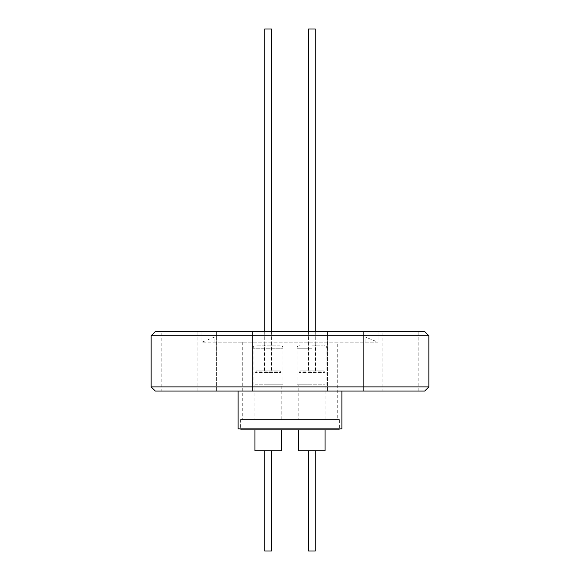 <?xml version="1.0" encoding="UTF-8"?>
<svg xmlns="http://www.w3.org/2000/svg" width="580" height="580" viewBox="0 0 580 580"><rect width="100%" height="100%" fill="white"/><g stroke="black" fill="none" stroke-linecap="round" stroke-linejoin="round"><path stroke-width="0.43" stroke-dasharray="2.9 2.17" d="M424.676 391.058L155.324 391.058M151.148 386.882L428.852 386.882M161.167 391.058L197.084 391.058L161.167 391.058L161.167 331.55L197.084 331.55L161.167 331.55M197.084 391.058L197.084 331.55M216.608 391.058L216.608 331.55L252.518 331.55L216.608 331.55L252.518 331.55L216.608 331.55L216.608 391.058L252.518 391.058L252.518 331.55L252.518 391.058L216.608 391.058M327.482 391.058L327.482 331.55L363.392 331.55L327.482 331.55L363.392 331.55L327.482 331.55L327.482 391.058L363.392 391.058L363.392 331.55L363.392 391.058L327.482 391.058M382.916 391.058L418.833 391.058L382.916 391.058L382.916 331.55L418.833 331.55L382.916 331.55M418.833 391.058L418.833 331.55M341.888 391.058L238.112 391.058L341.888 391.058M378.116 331.55L378.116 342.2L201.883 342.2L378.116 342.2L365.168 336.98L214.832 336.98L201.883 342.2L201.883 331.55L378.116 331.55L201.883 331.55M339.38 419.456L240.62 419.456L339.38 419.456L339.38 428.852L240.62 428.852L339.38 428.852M240.62 419.456L240.62 428.852M214.832 342.2L214.832 336.98L365.168 336.98L365.168 342.2L214.832 342.2L365.168 342.2M240.932 419.456L339.068 419.456L240.932 419.456L240.932 428.852M339.068 419.456L339.068 428.852M337.712 342.2L242.288 342.2L337.712 342.2L337.712 419.456L242.288 419.456L337.712 419.456M242.288 342.2L242.288 419.456M281.227 429.896L254.924 429.896L281.227 429.896M325.075 429.896L298.772 429.896L325.075 429.896M298.772 419.456L325.075 419.456L298.772 419.456L298.772 384.794L325.075 384.794L298.772 384.794M325.075 419.456L325.075 384.794M254.924 419.456L281.227 419.456L254.924 419.456L254.924 384.794L281.227 384.794L254.924 384.794M281.227 419.456L281.227 384.794M264.734 450.776L271.418 450.776L264.734 450.776M311.924 450.776L315.266 450.776L311.924 450.776M315.266 551L308.582 551M311.924 384.794L296.996 384.794L311.924 384.794M268.076 384.794L283.004 384.794L268.076 384.794M311.924 345.122L322.973 345.122L311.924 345.122M283.004 384.794L283.004 348.254L268.076 348.254L283.004 348.254A3.132 3.132 0 0 0 279.872 345.122L256.28 345.122L279.872 345.122M253.148 384.794L253.148 348.254L268.076 348.254L253.148 348.254A3.132 3.132 0 0 1 256.28 345.122M311.924 370.91L308.27 370.91L311.924 370.91M268.076 345.122L271.73 345.122L268.076 345.122M268.076 370.91L271.73 370.91L268.076 370.91M323.51 370.91L300.339 370.91L323.51 370.91L324.452 371.852L299.396 371.852L324.452 371.852L324.452 372.476L299.396 372.476L324.452 372.476M300.339 370.91L299.396 372.476M279.661 370.91L256.49 370.91L279.661 370.91L280.604 371.852L255.548 371.852L280.604 371.852L280.604 372.476L255.548 372.476L280.604 372.476M256.49 370.91L255.548 372.476M308.582 29L315.266 29M264.734 331.55L264.734 372.476L271.418 372.476L264.734 372.476M271.418 331.55L271.418 372.476M341.888 428.852L238.112 428.852M151.148 335.726L428.852 335.726M155.324 331.55L424.676 331.55M339.068 429.896L240.932 429.896M281.227 450.776L254.924 450.776M325.075 450.776L298.772 450.776M271.418 551L264.734 551M311.924 372.476L308.582 372.476L311.924 372.476M264.734 29L271.418 29M311.924 348.254L296.996 348.254L311.924 348.254M326.852 384.794L326.852 348.254C326.671 346.354 325.626 345.31 323.72 345.122M308.27 370.91L308.27 345.122M264.422 370.91L264.422 345.122M315.266 331.55L315.266 372.476M296.996 384.794L296.996 348.254C297.177 346.354 298.221 345.31 300.128 345.122M315.578 370.91L315.578 345.122M271.73 370.91L271.73 345.122M308.582 331.55L308.582 372.476"/><path stroke-width="0.87" d="M151.148 386.882L155.324 391.058L424.676 391.058L428.852 386.882L151.148 386.882L151.148 335.726L428.852 335.726L428.852 386.882M238.112 391.058L238.112 428.852L341.888 428.852L341.888 391.058M428.852 335.726L424.676 331.55L155.324 331.55L151.148 335.726M240.932 428.852L240.932 429.896L339.068 429.896L339.068 428.852M254.924 429.896L254.924 450.776L281.227 450.776L281.227 429.896M298.772 429.896L298.772 450.776L325.075 450.776L325.075 429.896M264.734 450.776L264.734 551L271.418 551L271.418 450.776M308.582 450.776L308.582 551L315.266 551L315.266 450.776M315.266 331.55L315.266 29L308.582 29L308.582 331.55M271.418 331.55L271.418 29L264.734 29L264.734 331.55"/></g></svg>

